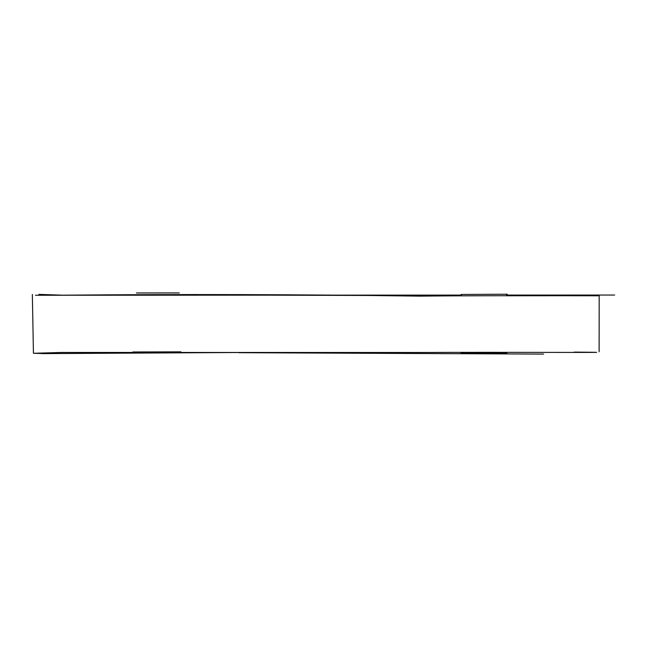 <?xml version="1.0" encoding="UTF-8"?>
<svg xmlns="http://www.w3.org/2000/svg" width="647" height="647" viewBox="0 0 647 647"><rect width="100%" height="100%" fill="white"/><g stroke="black" fill="none" stroke-linecap="round" stroke-linejoin="round"><path stroke-width="0.97" d="M596.542 352.348L574.293 352.089C656.365 352.825 491.34 352.057 422.483 352.494L61.748 352.453L34.008 353.27L43.923 353.618L240.619 352.494M38.877 294.377L62.67 295.186C179.858 294.102 298.987 294.417 420.057 296.132C490.612 295.267 660.223 296.002 575.329 295.703L506.593 295.768M461.489 295.76L222.738 295.024M132.837 351.984L180.934 351.839M506.973 353.068L460.858 353.068L506.973 353.068M136.42 292.962L179.284 292.913M461.149 295.825L461.165 294.458L506.585 294.231M507.208 294.199L507.208 295.703M599.122 351.766L599.187 295.356M238.832 352.696L543.593 354.087M35.512 295.258L461.489 295.089M506.593 295.072L614.65 295.048M461.489 295.816L461.489 294.45M506.593 295.703L506.593 294.781M33.434 353.278L32.35 294.458"/></g></svg>
